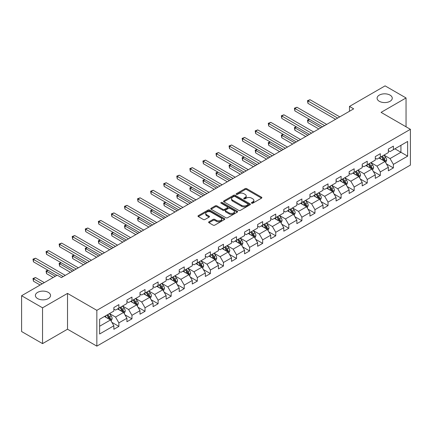 <?xml version="1.0" encoding="UTF-8"?>
<svg xmlns="http://www.w3.org/2000/svg" width="432" height="432" viewBox="0 0 432 432"><rect width="100%" height="100%" fill="white"/><g stroke="black" fill="none" stroke-linecap="round" stroke-linejoin="round"><path stroke-width="0.65" d="M251.635 203.191A0.815 0.47 0 0 0 252.785 203.191L261.527 198.148A1.161 0.67 0 0 0 261.868 197.672A1.161 0.67 0 0 0 261.527 197.197L246.721 188.649A1.161 0.67 0 0 0 245.079 188.649L236.336 193.698A0.815 0.47 0 0 0 236.099 194.027A0.815 0.47 0 0 0 236.336 194.362A0.815 0.47 0 0 0 237.487 194.362L238.621 193.709A3.721 2.149 0 0 1 243.886 193.709L245.117 194.422A3.721 2.149 0 0 1 246.208 195.939A3.721 2.149 0 0 1 245.117 197.462L243.988 198.115A0.815 0.47 0 0 0 243.751 198.445A0.815 0.47 0 0 0 243.988 198.779A0.815 0.47 0 0 0 245.138 198.779L246.267 198.126A3.721 2.149 0 0 1 251.532 198.126L252.769 198.839A3.721 2.149 0 0 1 253.859 200.356A3.721 2.149 0 0 1 252.769 201.874L251.635 202.527A0.815 0.47 0 0 0 251.397 202.862A0.815 0.47 0 0 0 251.635 203.191L251.635 202.527M48.33 292.388A7.582 4.379 0 0 0 40.063 291.438A7.582 4.379 0 0 0 35.381 295.483A7.582 4.379 0 0 0 37.606 298.582A7.582 4.379 0 0 0 45.868 299.527A7.582 4.379 0 0 0 50.549 295.483A7.582 4.379 0 0 0 48.33 292.388M390.037 95.105A7.582 4.379 0 0 0 381.775 94.154A7.582 4.379 0 0 0 377.093 98.199A7.582 4.379 0 0 0 379.312 101.299A7.582 4.379 0 0 0 387.58 102.244A7.582 4.379 0 0 0 392.261 98.199A7.582 4.379 0 0 0 390.037 95.105M208.969 221.794A1.161 0.67 0 0 0 208.629 222.269A1.161 0.67 0 0 0 208.969 222.745L213.122 225.142A1.161 0.67 0 0 0 214.769 225.142L224.473 219.542A1.161 0.67 0 0 0 224.813 219.067A1.161 0.67 0 0 0 224.473 218.592L209.666 210.044A1.161 0.67 0 0 0 208.024 210.044L198.32 215.649A1.161 0.67 0 0 0 197.975 216.124A1.161 0.67 0 0 0 198.32 216.594L203.337 219.494A1.161 0.67 0 0 0 204.979 219.494L209.131 217.096A1.161 0.67 0 0 0 209.477 216.621A1.161 0.67 0 0 0 209.131 216.146L206.647 214.709A3.11 1.798 0 0 1 205.735 213.44A3.11 1.798 0 0 1 207.657 211.777A3.11 1.798 0 0 1 211.048 212.166L220.79 217.798A3.11 1.798 0 0 1 221.702 219.067A3.11 1.798 0 0 1 219.785 220.725A3.11 1.798 0 0 1 216.394 220.336L214.769 219.397A1.161 0.67 0 0 0 213.122 219.397L208.969 221.794L208.969 222.745L213.122 220.363L213.122 219.397M67.516 293.404L42.547 307.822L21.6 295.726L21.6 331.528L42.547 343.618L67.516 329.206L96.844 346.135L96.844 310.338L67.516 293.404L67.516 329.206M406.042 126.792L406.042 97.956L381.073 112.374L410.4 129.308L96.844 310.338M406.042 97.956L385.096 85.865L349.483 106.423L349.483 111.262M21.6 295.726L57.213 275.168L61.403 277.587L353.673 108.842L349.483 106.423M238.702 210.379A1.161 0.67 0 0 0 240.349 210.379L250.052 204.773A1.161 0.67 0 0 0 250.393 204.298A1.161 0.67 0 0 0 250.052 203.823L235.246 195.275A1.161 0.67 0 0 0 233.604 195.275L223.895 200.88A1.161 0.67 0 0 0 223.555 201.355A1.161 0.67 0 0 0 223.895 201.83L238.702 210.379M221.384 203.369A0.815 0.47 0 0 1 222.21 203.483L222.21 202.516L237.265 211.205A1.161 0.67 0 0 1 237.605 211.68A1.161 0.67 0 0 1 237.265 212.155L227.556 217.76A1.161 0.67 0 0 1 225.914 217.76L211.108 209.212L215.26 206.831L215.26 205.864L211.108 208.262A1.161 0.67 0 0 0 210.767 208.737A1.161 0.67 0 0 0 211.108 209.212L211.108 208.262M215.26 206.831A1.161 0.67 0 0 1 216.907 206.831L216.907 205.864A1.161 0.67 0 0 0 215.26 205.864M216.907 205.864L222.912 209.331A1.161 0.67 0 0 0 224.554 209.331L227.313 207.738A1.161 0.67 0 0 0 227.653 207.268A1.161 0.67 0 0 0 227.313 206.793L221.06 203.18A0.815 0.47 0 0 1 220.822 202.851A0.815 0.47 0 0 1 221.324 202.414A0.815 0.47 0 0 1 222.21 202.516M96.844 346.135L410.4 165.105L410.4 129.308M111.888 322.358L118.886 326.398L118.886 322.866L126.927 318.222L126.927 321.754L131.954 318.848L131.954 315.317L140 310.673L140 314.204L145.028 311.305L145.028 307.773L153.074 303.129L153.074 306.661L158.101 303.755L158.101 300.224L166.142 295.58L166.142 299.111L171.169 296.212L171.169 292.68L179.215 288.036L179.215 291.568L184.243 288.662L184.243 285.131L192.289 280.487L192.289 284.018L197.316 281.119L197.316 277.587L205.357 272.943L205.357 276.475L210.384 273.569L210.384 270.038L218.43 265.394L218.43 268.925L223.457 266.02L223.457 262.489L231.503 257.845L231.503 261.376L236.531 258.476L236.531 254.945L244.571 250.301L244.571 253.832L249.599 250.927L249.599 247.396L257.645 242.752L257.645 246.283L262.672 243.383L262.672 239.852L270.718 235.208L270.718 238.739L275.746 235.834L275.746 232.303L283.786 227.659L283.786 231.19L288.814 228.29L288.814 224.759L296.86 220.115L296.86 223.646L301.887 220.741L301.887 217.21L309.933 212.566L309.933 216.097L314.96 213.192L314.96 209.66L323.006 205.016L323.006 208.548L328.034 205.648L328.034 202.117L336.074 197.473L336.074 201.004L341.102 198.099L341.102 194.567L349.148 189.923L349.148 193.455L354.175 190.555L354.175 187.024L362.221 182.38L362.221 185.911L367.249 183.006L367.249 179.474L375.289 174.83L375.289 178.362L380.317 175.462L380.317 171.931L388.363 167.287L388.363 170.818L393.39 167.913L393.39 164.381L407.635 156.157L407.635 141.448L400.934 145.319L400.934 152.285L407.635 156.157M118.886 326.398L113.854 329.303L113.854 325.771L99.614 333.995L99.614 319.286L113.854 311.062L113.854 307.53L118.886 304.625L118.886 308.156L126.927 303.512L126.927 299.981L131.954 297.081L131.954 300.613L140 295.969L140 292.437L145.028 289.532L145.028 293.063L153.074 288.419L153.074 284.888L158.101 281.988L158.101 285.52L166.142 280.876L166.142 277.344L171.169 274.439L171.169 277.97L179.215 273.326L179.215 269.795L184.243 266.895L184.243 270.427L192.289 265.783L192.289 262.251L197.316 259.346L197.316 262.877L205.357 258.233L205.357 254.702L210.384 251.797L210.384 255.328L218.43 250.684L218.43 247.153L223.457 244.253L223.457 247.784L231.503 243.14L231.503 239.609L236.531 236.704L236.531 240.235L244.571 235.591L244.571 232.06L249.599 229.16L249.599 232.691L257.645 228.047L257.645 224.516L262.672 221.611L262.672 225.142L270.718 220.498L270.718 216.967L275.746 214.067L275.746 217.598L283.786 212.954L283.786 209.423L288.814 206.518L288.814 210.049L296.86 205.405L296.86 201.874L301.887 198.968L301.887 202.5L309.933 197.856L309.933 194.324L314.96 191.425L314.96 194.956L323.006 190.312L323.006 186.781L328.034 183.875L328.034 187.407L336.074 182.763L336.074 179.231L341.102 176.332L341.102 179.863L349.148 175.219L349.148 171.688L354.175 168.782L354.175 172.314L362.221 167.67L362.221 164.138L367.249 161.239L367.249 164.77L375.289 160.126L375.289 156.595L380.317 153.689L380.317 157.221L388.363 152.577L388.363 149.045L393.39 146.14L393.39 149.672L407.635 141.448M117.542 308.934L123.574 312.417L115.533 317.061L109.501 313.578M113.854 309.128L115.533 310.095L118.886 308.156M115.533 317.061L118.886 322.866M123.574 312.417L126.927 318.222M130.615 301.385L136.647 304.868L128.606 309.512L122.569 306.029M126.927 301.579L128.606 302.546L131.954 300.613M128.606 309.512L131.954 315.317M136.647 304.868L140 310.673M143.689 293.841L149.72 297.324L141.674 301.968L135.643 298.485M140 294.035L141.674 295.002L145.028 293.063M141.674 301.968L145.028 307.773M149.72 297.324L153.074 303.129M156.757 286.292L162.794 289.775L154.748 294.419L148.716 290.936M153.074 286.486L154.748 287.453L158.101 285.52M154.748 294.419L158.101 300.224M162.794 289.775L166.142 295.58M169.83 278.748L175.862 282.231L167.821 286.875L161.784 283.392M166.142 278.937L167.821 279.909L171.169 277.97M167.821 286.875L171.169 292.68M175.862 282.231L179.215 288.036M182.903 271.199L188.935 274.682L180.889 279.326L174.857 275.843M179.215 271.393L180.889 272.36L184.243 270.427M180.889 279.326L184.243 285.131M188.935 274.682L192.289 280.487M195.971 263.65L202.009 267.133L193.963 271.782L187.931 268.294M192.289 263.844L193.963 264.811L197.316 262.877M193.963 271.782L197.316 277.587M202.009 267.133L205.357 272.943M209.045 256.106L215.077 259.589L207.036 264.233L200.999 260.75M205.357 256.3L207.036 257.267L210.384 255.328M207.036 264.233L210.384 270.038M215.077 259.589L218.43 265.394M222.118 248.557L228.15 252.04L220.104 256.684L214.072 253.201M218.43 248.751L220.104 249.718L223.457 247.784M220.104 256.684L223.457 262.489M228.15 252.04L231.503 257.845M235.186 241.013L241.223 244.496L233.177 249.14L227.146 245.657M231.503 241.207L233.177 242.174L236.531 240.235M233.177 249.14L236.531 254.945M241.223 244.496L244.571 250.301M248.26 233.464L254.291 236.947L246.251 241.591L240.214 238.108M244.571 233.658L246.251 234.625L249.599 232.691M246.251 241.591L249.599 247.396M254.291 236.947L257.645 242.752M261.333 225.92L267.365 229.403L259.319 234.047L253.287 230.564M257.645 226.109L259.319 227.081L262.672 225.142M259.319 234.047L262.672 239.852M267.365 229.403L270.718 235.208M274.401 218.371L280.438 221.854L272.392 226.498L266.36 223.015M270.718 218.565L272.392 219.532L275.746 217.598M272.392 226.498L275.746 232.303M280.438 221.854L283.786 227.659M287.474 210.821L293.506 214.304L285.466 218.948L279.434 215.465M283.786 211.016L285.466 211.982L288.814 210.049M285.466 218.948L288.814 224.759M293.506 214.304L296.86 220.115M300.548 203.278L306.58 206.761L298.534 211.405L292.502 207.922M296.86 203.472L298.534 204.439L301.887 202.5M298.534 211.405L301.887 217.21M306.58 206.761L309.933 212.566M313.621 195.728L319.653 199.211L311.607 203.855L305.575 200.372M309.933 195.923L311.607 196.889L314.96 194.956M311.607 203.855L314.96 209.66M319.653 199.211L323.006 205.016M326.689 188.185L332.726 191.668L324.68 196.312L318.649 192.829M323.006 188.379L324.68 189.346L328.034 187.407M324.68 196.312L328.034 202.117M332.726 191.668L336.074 197.473M339.763 180.635L345.794 184.118L337.754 188.762L331.717 185.279M336.074 180.83L337.754 181.796L341.102 179.863M337.754 188.762L341.102 194.567M345.794 184.118L349.148 189.923M352.836 173.092L358.868 176.575L350.822 181.219L344.79 177.736M349.148 173.281L350.822 174.253L354.175 172.314M350.822 181.219L354.175 187.024M358.868 176.575L362.221 182.38M365.904 165.542L371.941 169.025L363.895 173.669L357.863 170.186M362.221 165.737L363.895 166.703L367.249 164.77M363.895 173.669L367.249 179.474M371.941 169.025L375.289 174.83M378.977 157.993L385.009 161.476L376.969 166.12L370.931 162.637M375.289 158.188L376.969 159.154L380.317 157.221M376.969 166.12L380.317 171.931M385.009 161.476L388.363 167.287M394.897 148.802L400.934 152.285L390.037 158.576L384.005 155.093M388.363 150.644L390.037 151.61L393.39 149.672M390.037 158.576L393.39 164.381M42.547 307.822L42.547 343.618M99.614 326.252L110.506 319.961L104.474 316.478M110.506 319.961L113.854 325.771M386.392 163.874L393.39 167.913M373.324 171.423L380.317 175.462M360.25 178.967L367.249 183.006M347.177 186.516L354.175 190.555M334.109 194.06L341.102 198.099M321.035 201.609L328.034 205.648M307.962 209.153L314.96 213.192M294.889 216.702L301.887 220.741M281.821 224.251L288.814 228.29M268.747 231.795L275.746 235.834M255.674 239.344L262.672 243.383M242.606 246.888L249.599 250.927M229.532 254.437L236.531 258.476M216.459 261.981L223.457 266.02M203.391 269.53L210.384 273.569M190.318 277.079L197.316 281.119M177.244 284.623L184.243 288.662M164.176 292.172L171.169 296.212M151.103 299.716L158.101 303.755M138.029 307.265L145.028 311.305M124.961 314.809L131.954 318.848M251.959 203.31L252.769 202.846A3.721 2.149 0 0 0 253.859 201.323L253.859 200.356M246.208 195.939L246.208 196.906A3.721 2.149 0 0 1 245.117 198.428L244.312 198.893M261.527 197.197L261.527 198.148L246.721 189.621A1.161 0.67 0 0 0 245.079 189.621L236.66 194.476M250.036 204.784L235.246 196.241A1.161 0.67 0 0 0 233.604 196.241L223.911 201.836M247.995 204.628A0.815 0.47 0 0 0 248.233 204.298A0.815 0.47 0 0 0 247.995 203.963L235.003 196.463A0.815 0.47 0 0 0 233.847 196.463L232.659 197.149A3.721 2.149 0 0 0 231.568 198.671A3.721 2.149 0 0 0 232.659 200.189L241.542 205.319A3.721 2.149 0 0 0 246.802 205.319L247.995 204.628L247.995 205.6A0.815 0.47 0 0 0 248.233 205.265L248.233 204.298M231.568 198.671L231.568 199.638A3.721 2.149 0 0 0 232.659 201.155L232.659 200.189M247.995 205.6L246.802 206.285A3.721 2.149 0 0 1 241.542 206.285L232.659 201.155M216.907 206.831L222.912 210.298A1.161 0.67 0 0 0 224.554 210.298L227.313 208.71A1.161 0.67 0 0 0 227.653 208.235L227.653 207.268M222.21 203.483L237.249 212.166M229.138 212.927A3.11 1.798 0 0 0 232.529 213.316A3.11 1.798 0 0 0 234.452 211.658A3.11 1.798 0 0 0 233.539 210.389L230.105 208.408A1.161 0.67 0 0 0 228.463 208.408L225.709 209.995A1.161 0.67 0 0 0 225.364 210.47A1.161 0.67 0 0 0 225.709 210.946L229.138 212.927L229.138 213.894A3.11 1.798 0 0 0 232.529 214.283A3.11 1.798 0 0 0 234.452 212.625L234.452 211.658M225.364 210.47L225.364 211.437A1.161 0.67 0 0 0 225.709 211.912L225.709 210.946M229.138 213.894L225.709 211.912M221.702 219.067L221.702 220.034A3.11 1.798 0 0 1 219.785 221.692A3.11 1.798 0 0 1 216.394 221.303L214.769 220.363A1.161 0.67 0 0 0 213.122 220.363M205.735 213.44L205.735 214.407A3.11 1.798 0 0 0 206.647 215.676L206.647 214.709M209.12 217.102L206.647 215.676M224.456 219.548L209.666 211.01A1.161 0.67 0 0 0 208.024 211.01L198.331 216.605M385.673 162.626L386.667 160.115A3.143 1.814 -120 0 0 385.668 157.442L383.94 155.131M380.921 159.116L379.75 157.55M309.539 119.356L307.946 120.274L307.946 122.693L318.816 128.968M384.523 161.195L384.977 160.25A3.143 1.814 -120 0 0 384.075 158.36L382.347 156.049M381.559 156.503L383.476 159.068A1.598 0.923 60 0 1 383.767 159.554L384.977 160.25M381.343 156.632L383.071 158.938A3.143 1.814 60 0 1 383.967 160.828M307.946 122.693L307.487 120.01L320.911 127.759M307.487 120.01L309.355 119.248M337.667 118.082L307.946 100.926L310.041 99.716L339.763 116.872M335.572 119.291L307.946 103.345L307.946 100.926L307.487 100.656L310.041 99.716M307.946 103.345L307.487 100.656M372.6 170.17L373.599 167.659A3.143 1.814 -120 0 0 372.595 164.986L370.867 162.68M367.853 166.666L366.676 165.1M296.465 126.905L294.872 127.823L294.872 130.243L305.743 136.517M371.455 168.745L371.903 167.794A3.143 1.814 -120 0 0 371.002 165.904L369.274 163.598M368.485 164.052L370.408 166.612A1.598 0.923 60 0 1 370.699 167.098L371.903 167.794M368.269 164.176L369.997 166.487A3.143 1.814 60 0 1 370.899 168.377M294.872 130.243L294.413 127.559L307.838 135.308M294.413 127.559L296.282 126.797M359.527 177.719L360.526 175.208A3.143 1.814 -120 0 0 359.521 172.535L357.793 170.224M354.78 174.215L353.603 172.643M283.397 134.449L281.804 135.367L281.804 137.786L292.669 144.061M358.382 176.294L358.83 175.343A3.143 1.814 -120 0 0 357.934 173.453L356.2 171.142M355.417 171.601L357.334 174.161A1.598 0.923 60 0 1 357.626 174.647L358.83 175.343M355.196 171.725L356.924 174.031A3.143 1.814 60 0 1 357.826 175.921M281.804 137.786L281.34 135.103L294.764 142.852M281.34 135.103L283.208 134.341M324.594 125.631L294.872 108.47L296.968 107.26L326.689 124.421M322.499 126.841L294.872 110.889L294.872 108.47L294.413 108.205L296.968 107.26M294.872 110.889L294.413 108.205M311.526 133.18L281.804 116.019L283.9 114.809L313.621 131.971M309.431 134.384L281.804 118.438L281.804 116.019L281.34 115.754L283.9 114.809M281.804 118.438L281.34 115.754M346.459 185.263L347.452 182.752A3.143 1.814 -120 0 0 346.453 180.079L344.725 177.773M341.707 181.759L340.535 180.193M270.324 141.998L268.731 142.916L268.731 145.336L279.601 151.61M345.308 183.838L345.757 182.887A3.143 1.814 -120 0 0 344.86 181.003L343.132 178.691M342.344 179.145L344.261 181.705A1.598 0.923 60 0 1 344.552 182.191L345.757 182.887M342.122 179.269L343.856 181.58A3.143 1.814 60 0 1 344.752 183.47M268.731 145.336L268.272 142.652L281.691 150.401M268.272 142.652L270.14 141.89M333.385 192.812L334.384 190.301A3.143 1.814 -120 0 0 333.38 187.628L331.652 185.317M328.639 189.308L327.461 187.736M257.251 149.542L255.658 150.466L255.658 152.879L266.528 159.154M332.24 191.387L332.689 190.436A3.143 1.814 -120 0 0 331.787 188.546L330.059 186.241M329.27 186.694L331.193 189.254A1.598 0.923 60 0 1 331.479 189.74L332.689 190.436M329.054 186.818L330.782 189.13A3.143 1.814 60 0 1 331.684 191.014M255.658 152.879L255.199 150.196L268.623 157.945M255.199 150.196L257.067 149.44M320.312 200.362L321.311 197.851A3.143 1.814 -120 0 0 320.306 195.172L318.578 192.866M315.565 196.852L314.388 195.286M244.177 157.091L242.59 158.009L242.59 160.429L253.454 166.703M319.167 198.931L319.615 197.98A3.143 1.814 -120 0 0 318.719 196.096L316.985 193.784M316.202 194.238L318.119 196.803A1.598 0.923 60 0 1 318.411 197.289L319.615 197.98M315.981 194.368L317.709 196.673A3.143 1.814 60 0 1 318.611 198.563M242.59 160.429L242.125 157.745L255.55 165.494M242.125 157.745L243.994 156.983M298.453 140.724L268.731 123.563L270.826 122.353L300.548 139.514M296.357 141.934L268.731 125.982L268.731 123.563L268.272 123.298L270.826 122.353M268.731 125.982L268.272 123.298M285.379 148.273L255.658 131.112L257.753 129.902L287.474 147.064M283.284 149.483L255.658 133.531L255.658 131.112L255.199 130.847L257.753 129.902M255.658 133.531L255.199 130.847M272.311 155.817L242.59 138.661L244.685 137.452L274.406 154.607M270.216 157.027L242.59 141.075L242.59 138.661L242.125 138.391L244.685 137.452M242.59 141.075L242.125 138.391M306.272 206.582L308.237 205.394A3.143 1.814 -120 0 0 307.238 202.721L305.505 200.41M302.492 204.401L301.32 202.829M307.244 207.905L308.216 205.454M231.109 164.635L229.516 165.559L229.516 167.978L240.381 174.253M306.094 206.48L306.542 205.529A3.143 1.814 -120 0 0 305.645 203.639L303.917 201.334M303.129 201.787L305.046 204.347A1.598 0.923 60 0 1 305.338 204.833L306.542 205.529M302.908 201.911L304.641 204.223A3.143 1.814 60 0 1 305.537 206.113M229.516 167.978L229.057 165.289L242.476 173.043M229.057 165.289L230.926 164.533M259.238 163.366L229.516 146.205L231.611 144.995L261.333 162.157M257.143 164.576L229.516 148.624L229.516 146.205L229.057 145.94L231.611 144.995M229.516 148.624L229.057 145.94M294.17 215.455L295.169 212.944A3.143 1.814 -120 0 0 294.165 210.271L292.437 207.959M289.418 211.945L288.247 210.379M218.036 172.184L216.443 173.102L216.443 175.522L227.313 181.796M293.02 214.024L293.474 213.079A3.143 1.814 -120 0 0 292.572 211.189L290.844 208.877M290.056 209.331L291.978 211.896A1.598 0.923 60 0 1 292.264 212.382L293.474 213.079M289.84 209.461L291.568 211.766A3.143 1.814 60 0 1 292.464 213.656M216.443 175.522L215.984 172.838L229.408 180.587M215.984 172.838L217.852 172.076M246.164 170.91L216.443 153.754L218.538 152.545L248.26 169.7M244.069 172.12L216.443 156.173L216.443 153.754L215.984 153.484L218.538 152.545M216.443 156.173L215.984 153.484M281.097 222.998L282.096 220.487A3.143 1.814 -120 0 0 281.092 217.814L279.364 215.509M276.35 219.494L275.173 217.928M204.962 179.734L203.375 180.652L203.375 183.071L214.24 189.346M279.952 221.573L280.4 220.622A3.143 1.814 -120 0 0 279.504 218.732L277.771 216.427M276.988 216.88L278.905 219.44A1.598 0.923 60 0 1 279.196 219.926L280.4 220.622M276.766 217.004L278.494 219.316A3.143 1.814 60 0 1 279.396 221.206M203.375 183.071L202.91 180.387L216.335 188.136M202.91 180.387L204.779 179.626M233.096 178.459L203.375 161.298L205.465 160.088L235.186 177.25M231.001 179.669L203.375 163.717L203.375 161.298L202.91 161.033L205.465 160.088M203.375 163.717L202.91 161.033M268.029 230.548L269.023 228.037A3.143 1.814 -120 0 0 268.024 225.364L266.29 223.052M263.277 227.043L262.105 225.472M191.894 187.277L190.301 188.195L190.301 190.615L201.166 196.889M266.879 229.122L267.327 228.172A3.143 1.814 -120 0 0 266.431 226.282L264.703 223.97M263.914 224.429L265.831 226.989A1.598 0.923 60 0 1 266.123 227.475L267.327 228.172M263.693 224.554L265.426 226.859A3.143 1.814 60 0 1 266.323 228.749M190.301 190.615L189.842 187.931L203.261 195.68M189.842 187.931L191.711 187.169M220.023 186.008L190.301 168.847L192.397 167.638L222.118 184.799M217.928 187.213L190.301 171.266L190.301 168.847L189.842 168.583L192.397 167.638M190.301 171.266L189.842 168.583M254.956 238.097L255.955 235.58A3.143 1.814 -120 0 0 254.95 232.907L253.222 230.602M250.204 234.587L249.032 233.021M178.821 194.827L177.228 195.745L177.228 198.164L188.098 204.439M253.805 236.666L254.259 235.715A3.143 1.814 -120 0 0 253.357 233.831L251.629 231.52M250.841 231.973L252.758 234.533A1.598 0.923 60 0 1 253.049 235.019L254.259 235.715M250.625 232.097L252.353 234.409A3.143 1.814 60 0 1 253.249 236.299M177.228 198.164L176.769 195.48L190.193 203.229M176.769 195.48L178.637 194.719M206.95 193.552L177.228 176.391L179.323 175.181L209.045 192.343M204.854 194.762L177.228 178.81L177.228 176.391L176.769 176.126L179.323 175.181M177.228 178.81L176.769 176.126M241.882 245.641L242.881 243.13A3.143 1.814 -120 0 0 241.877 240.457L240.149 238.145M237.136 242.136L235.958 240.565M165.748 202.37L164.155 203.294L164.155 205.708L175.025 211.982M240.737 244.215L241.186 243.265A3.143 1.814 -120 0 0 240.284 241.375L238.556 239.069M237.773 239.522L239.69 242.082A1.598 0.923 60 0 1 239.981 242.568L241.186 243.265M237.551 239.647L239.279 241.958A3.143 1.814 60 0 1 240.181 243.842M164.155 205.708L163.696 203.024L177.12 210.773M163.696 203.024L165.564 202.268M193.876 201.101L164.155 183.94L166.25 182.731L195.971 199.892M191.781 202.311L164.155 186.359L164.155 183.94L163.696 183.676L166.25 182.731M164.155 186.359L163.696 183.676M228.814 253.19L229.808 250.679A3.143 1.814 -120 0 0 228.809 248L227.075 245.695M224.062 249.68L222.885 248.114M152.68 209.92L151.087 210.838L151.087 213.257L161.951 219.532M227.664 251.759L228.112 250.808A3.143 1.814 -120 0 0 227.216 248.924L225.482 246.613M224.699 247.066L226.616 249.631A1.598 0.923 60 0 1 226.908 250.117L228.112 250.808M224.478 247.196L226.211 249.502A3.143 1.814 60 0 1 227.108 251.392M151.087 213.257L150.622 210.573L164.047 218.322M150.622 210.573L152.496 209.812M180.808 208.645L151.087 191.489L153.182 190.28L182.903 207.436M178.713 209.855L151.087 193.903L151.087 191.489L150.622 191.219L153.182 190.28M151.087 193.903L150.622 191.219M215.741 260.734L216.734 258.223A3.143 1.814 -120 0 0 215.735 255.55L214.007 253.238M210.989 257.229L209.817 255.658M139.606 217.463L138.013 218.387L138.013 220.806L148.883 227.081M214.591 259.308L215.044 258.358A3.143 1.814 -120 0 0 214.142 256.468L212.414 254.162M211.626 254.615L213.543 257.175A1.598 0.923 60 0 1 213.835 257.661L215.044 258.358M211.41 254.74L213.138 257.051A3.143 1.814 60 0 1 214.034 258.941M138.013 220.806L137.554 218.117L150.979 225.871M137.554 218.117L139.423 217.361M167.735 216.194L138.013 199.033L140.108 197.824L169.83 214.985M165.64 217.404L138.013 201.452L138.013 199.033L137.554 198.769L140.108 197.824M138.013 201.452L137.554 198.769M202.667 268.283L203.666 265.772A3.143 1.814 -120 0 0 202.662 263.099L200.934 260.788M197.921 264.773L196.744 263.207M126.533 225.013L124.94 225.931L124.94 228.35L135.81 234.625M201.523 266.852L201.971 265.907A3.143 1.814 -120 0 0 201.069 264.017L199.341 261.706M198.553 262.159L200.475 264.724A1.598 0.923 60 0 1 200.767 265.21L201.971 265.907M198.337 262.289L200.065 264.595A3.143 1.814 60 0 1 200.966 266.485M124.94 228.35L124.481 225.666L137.905 233.415M124.481 225.666L126.349 224.905M154.661 223.738L124.94 206.582L127.035 205.373L156.757 222.529M152.566 224.948L124.94 209.002L124.94 206.582L124.481 206.312L127.035 205.373M124.94 209.002L124.481 206.312M189.599 275.827L190.593 273.316A3.143 1.814 -120 0 0 189.594 270.643L187.861 268.337M184.847 272.322L183.67 270.756M113.465 232.562L111.872 233.48L111.872 235.899L122.737 242.174M188.449 274.401L188.897 273.451A3.143 1.814 -120 0 0 188.001 271.561L186.268 269.255M185.485 269.708L187.402 272.268A1.598 0.923 60 0 1 187.693 272.754L188.897 273.451M185.263 269.833L186.991 272.144A3.143 1.814 60 0 1 187.893 274.034M111.872 235.899L111.407 233.215L124.832 240.964M111.407 233.215L113.276 232.454M141.593 231.287L111.872 214.126L113.967 212.917L143.689 230.078M139.498 232.497L111.872 216.545L111.872 214.126L111.407 213.862L113.967 212.917M111.872 216.545L111.407 213.862M176.526 283.376L177.52 280.865A3.143 1.814 -120 0 0 176.521 278.192L174.793 275.881M171.774 279.871L170.602 278.3M100.391 240.106L98.798 241.024L98.798 243.443L109.669 249.718M175.376 281.95L175.824 281A3.143 1.814 -120 0 0 174.928 279.11L173.2 276.799M172.411 277.258L174.328 279.817A1.598 0.923 60 0 1 174.62 280.303L175.824 281M172.195 277.382L173.923 279.688A3.143 1.814 60 0 1 174.82 281.578M98.798 243.443L98.339 240.759L111.758 248.508M98.339 240.759L100.208 239.998M128.52 238.837L98.798 221.675L100.894 220.466L130.615 237.627M126.425 240.041L98.798 224.095L98.798 221.675L98.339 221.411L100.894 220.466M98.798 224.095L98.339 221.411M163.453 290.925L164.452 288.414A3.143 1.814 -120 0 0 163.447 285.736L161.719 283.43M158.706 287.415L157.529 285.849M87.318 247.655L85.725 248.573L85.725 250.992L96.595 257.267M162.308 289.494L162.756 288.544A3.143 1.814 -120 0 0 161.854 286.659L160.126 284.348M159.338 284.801L161.26 287.361A1.598 0.923 60 0 1 161.546 287.847L162.756 288.544M159.122 284.931L160.85 287.237A3.143 1.814 60 0 1 161.752 289.127M85.725 250.992L85.266 248.308L98.69 256.057M85.266 248.308L87.134 247.547M115.447 246.38L85.725 229.219L87.82 228.01L117.542 245.171M113.351 247.59L85.725 231.638L85.725 229.219L85.266 228.955L87.82 228.01M85.725 231.638L85.266 228.955M150.379 298.469L151.378 295.958A3.143 1.814 -120 0 0 150.374 293.285L148.646 290.974M145.633 294.964L144.455 293.393M74.25 255.199L72.657 256.122L72.657 258.536L83.522 264.811M149.234 297.043L149.683 296.093A3.143 1.814 -120 0 0 148.786 294.203L147.053 291.897M146.27 292.351L148.187 294.91A1.598 0.923 60 0 1 148.478 295.396L149.683 296.093M146.048 292.475L147.776 294.786A3.143 1.814 60 0 1 148.678 296.671M72.657 258.536L72.193 255.852L85.617 263.601M72.193 255.852L74.061 255.096M102.379 253.93L72.657 236.768L74.752 235.559L104.474 252.72M100.283 255.139L72.657 239.188L72.657 236.768L72.193 236.504L74.752 235.559M72.657 239.188L72.193 236.504M137.311 306.018L138.305 303.507A3.143 1.814 -120 0 0 137.306 300.829L135.572 298.523M132.559 302.508L131.387 300.942M61.177 262.748L59.584 263.666L59.584 266.085L70.448 272.36M136.161 304.587L136.609 303.637A3.143 1.814 -120 0 0 135.713 301.752L133.985 299.441M133.196 299.894L135.113 302.459A1.598 0.923 60 0 1 135.405 302.945L136.609 303.637M132.975 300.024L134.708 302.33A3.143 1.814 60 0 1 135.605 304.22M59.584 266.085L59.125 263.401L72.544 271.15M59.125 263.401L60.993 262.64M89.305 261.473L59.584 244.318L61.679 243.108L91.4 260.264M87.21 262.683L59.584 246.737L59.584 244.318L59.125 244.048L61.679 243.108M59.584 246.737L59.125 244.048M124.238 313.562L125.237 311.051A3.143 1.814 -120 0 0 124.232 308.378L122.504 306.072M119.491 310.057L118.314 308.486M48.103 270.292L46.51 271.215L46.51 273.634L53.19 277.49M123.088 312.136L123.541 311.186A3.143 1.814 -120 0 0 122.639 309.296L120.911 306.99M120.123 307.444L122.045 310.003A1.598 0.923 60 0 1 122.332 310.489L123.541 311.186M119.907 307.568L121.635 309.879A3.143 1.814 60 0 1 122.537 311.769M46.51 273.634L46.051 270.945L55.285 276.28M46.051 270.945L47.92 270.189M76.232 269.023L46.51 251.861L48.605 250.652L78.327 267.813M74.137 270.232L46.51 254.281L46.51 251.861L46.051 251.597L48.605 250.652M46.51 254.281L46.051 251.597M111.164 321.111L112.163 318.6A3.143 1.814 -120 0 0 111.159 315.927L109.431 313.616M106.418 317.601L105.241 316.035M44.307 282.614L35.537 277.549L33.442 278.759L33.442 281.178L40.117 285.034M110.02 319.685L110.468 318.735A3.143 1.814 -120 0 0 109.571 316.845L107.838 314.534M107.055 314.987L108.972 317.552A1.598 0.923 60 0 1 109.264 318.038L110.468 318.735M106.834 315.117L108.562 317.423A3.143 1.814 60 0 1 109.463 319.313M33.442 281.178L32.978 278.494L42.212 283.824M32.978 278.494L35.537 277.549M63.164 276.566L33.442 259.411L35.537 258.201L65.254 275.357M56.878 275.357L33.442 261.83L33.442 259.411L32.978 259.141L35.537 258.201M33.442 261.83L32.978 259.141M252.769 202.846L252.769 201.874M243.988 198.779L243.988 198.115M245.117 198.428L245.117 197.462M236.336 194.362L236.336 193.698M245.079 189.621L245.079 188.649M246.721 189.621L246.721 188.649M223.895 201.83L223.895 200.88M233.604 196.241L233.604 195.275M235.246 196.241L235.246 195.275M250.052 204.773L250.052 203.823M241.542 206.285L241.542 205.319M246.802 206.285L246.802 205.319M222.912 210.298L222.912 209.331M224.554 210.298L224.554 209.331M227.313 208.71L227.313 207.738M237.265 212.155L237.265 211.205M214.769 220.363L214.769 219.397M216.394 221.303L216.394 220.336M209.131 217.096L209.131 216.146M198.32 216.594L198.32 215.649M208.024 211.01L208.024 210.044M209.666 211.01L209.666 210.044M224.473 219.542L224.473 218.592M384.701 161.298L386.651 160.175M384.075 158.36L385.668 157.442M381.839 159.651L383.071 158.938M371.628 168.847L373.577 167.724M371.002 165.904L372.595 164.986M368.771 167.195L369.997 166.487M358.555 176.391L360.504 175.268M357.934 173.453L359.521 172.535M355.698 174.744L356.924 174.031M345.487 183.94L347.436 182.817M344.86 181.003L346.453 180.079M342.625 182.288L343.856 181.58M332.413 191.489L334.363 190.361M331.787 188.546L333.38 187.628M329.557 189.837L330.782 189.13M319.34 199.033L321.289 197.91M318.719 196.096L320.306 195.172M316.483 197.381L317.709 196.673M305.645 203.639L307.238 202.721M303.41 204.93L304.641 204.223M293.198 214.126L295.148 213.003M292.572 211.189L294.165 210.271M290.342 212.479L291.568 211.766M280.125 221.675L282.074 220.552M279.504 218.732L281.092 217.814M277.268 220.023L278.494 219.316M267.057 229.219L269.001 228.096M266.431 226.282L268.024 225.364M264.195 227.572L265.426 226.859M253.984 236.768L255.933 235.645M253.357 233.831L254.95 232.907M251.127 235.116L252.353 234.409M240.91 244.318L242.86 243.189M240.284 241.375L241.877 240.457M238.054 242.665L239.279 241.958M227.842 251.861L229.786 250.738M227.216 248.924L228.809 248M224.98 250.209L226.211 249.502M214.769 259.411L216.718 258.282M214.142 256.468L215.735 255.55M211.907 257.758L213.138 257.051M201.695 266.954L203.645 265.831M201.069 264.017L202.662 263.099M198.839 265.307L200.065 264.595M188.627 274.504L190.571 273.38M188.001 271.561L189.594 270.643M185.765 272.851L186.991 272.144M175.554 282.047L177.503 280.924M174.928 279.11L176.521 278.192M172.692 280.4L173.923 279.688M162.481 289.597L164.43 288.473M161.854 286.659L163.447 285.736M159.624 287.944L160.85 287.237M149.407 297.146L151.357 296.017M148.786 294.203L150.374 293.285M146.551 295.493L147.776 294.786M136.339 304.69L138.289 303.566M135.713 301.752L137.306 300.829M133.477 303.037L134.708 302.33M123.266 312.239L125.215 311.11M122.639 309.296L124.232 308.378M120.409 310.586L121.635 309.879M110.192 319.783L112.142 318.659M109.571 316.845L111.159 315.927M107.336 318.136L108.562 317.423"/></g></svg>
